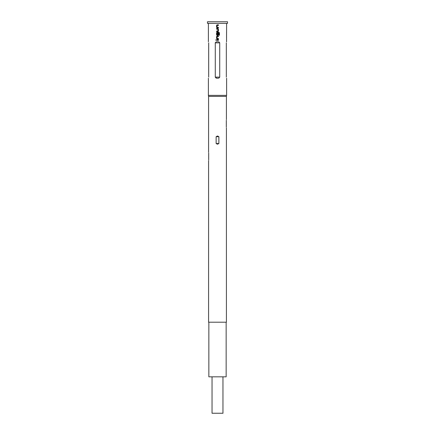<?xml version="1.0" encoding="UTF-8"?>
<svg xmlns="http://www.w3.org/2000/svg" width="435" height="435" viewBox="0 0 435 435"><rect width="100%" height="100%" fill="white"/><g stroke="black" fill="none" stroke-linecap="round" stroke-linejoin="round"><path stroke-width="0.65" d="M216.271 40.036L215.559 40.036L216.271 40.036M217.108 24.838L216.576 25.371L216.576 27.378L217.108 27.916M218.43 27.916L218.43 27.34M216.576 31.07L216.576 31.641L217.908 31.641L218.441 31.108L218.441 29.101L217.908 28.563L216.57 28.563L216.576 29.14L217.864 29.178L217.864 31.032L216.57 31.07L216.57 31.641M217.108 32.293L216.576 32.826L216.576 34.838L217.108 35.371M217.908 35.371L218.441 34.838L218.441 33.191L217.864 33.191L217.864 34.822L217.179 34.86L217.141 32.968L218.838 32.929L218.876 35.235L219.441 35.235L219.441 32.826L218.914 32.293L217.103 32.293L216.57 32.826L216.57 34.838L217.103 35.371L217.908 35.371L218.43 34.838L218.43 33.191M217.108 36.023L216.576 36.556L216.576 38.563L217.108 39.101M218.43 39.101L218.43 38.525M216.576 39.748L216.576 40.324L218.441 40.324L218.441 39.748L216.57 39.748L216.57 40.324M212.035 376.83L212.035 413.25L222.965 413.25L222.965 376.83M217.5 23.37L227.516 23.37L227.516 21.75L207.484 21.75L207.484 23.37L217.5 23.37M226.32 127.134C226.445 128.086 226.445 128.086 226.32 127.134L226.32 120.31C226.445 119.359 226.445 119.359 226.32 120.31M226.423 119.625L226.423 96.407L208.577 96.407L208.398 95.374L226.602 95.374L226.602 78.197M218.865 136.693L217.5 136.014L216.135 136.693L216.135 143.523L217.5 144.208L218.865 143.523L218.865 136.693L216.135 136.693M226.423 127.819L226.423 322.204L208.577 322.204L208.577 160.597M208.849 322.204L208.849 376.83L226.151 376.83L226.151 322.204M226.33 77.12C226.668 78.632 226.668 78.632 226.33 77.12L226.33 42.864C226.668 41.347 226.668 41.347 226.33 42.864M226.602 23.37L226.548 41.896M217.5 24.838L218.441 24.838L218.441 25.409L217.141 25.447L217.141 27.302L218.441 27.34L218.441 27.916L217.103 27.916L216.57 27.378L216.57 25.371L217.5 24.838M217.5 36.023L218.441 36.023L218.441 36.594L217.141 36.632L217.141 38.487L218.441 38.525L218.441 39.101L217.103 39.101L216.57 38.563L216.57 36.556L217.5 36.023M217.5 41.782C218.539 41.678 219.278 42.043 219.713 42.864L219.713 77.12C219.278 77.936 218.539 78.3 217.5 78.197C216.461 78.3 215.722 77.936 215.287 77.12L215.287 42.864C215.727 42.037 216.461 41.678 217.5 41.782M216.57 28.563L216.57 29.14M215.863 77.865L217.5 78.197M208.669 77.12C208.332 78.632 208.332 78.632 208.669 77.12L208.669 42.864C208.332 41.347 208.332 41.347 208.669 42.864M208.68 159.911C208.555 160.863 208.555 160.863 208.68 159.911L208.68 153.082C208.555 152.13 208.555 152.13 208.68 153.082M218.43 40.324L218.43 39.748M218.43 36.594L218.43 36.023M219.419 35.235L219.441 32.826L218.897 32.293M217.902 31.641L218.441 31.108M218.43 31.108L218.441 29.101M218.43 29.101L217.902 28.563M218.43 25.409L218.43 24.838M219.713 42.864L215.287 42.864M219.713 77.12L215.287 77.12M216.135 143.523L218.865 143.523M226.423 96.407L226.602 95.374M208.398 95.374L208.398 78.197M208.398 41.782L208.398 23.37M208.577 96.407L208.577 152.402"/></g></svg>
